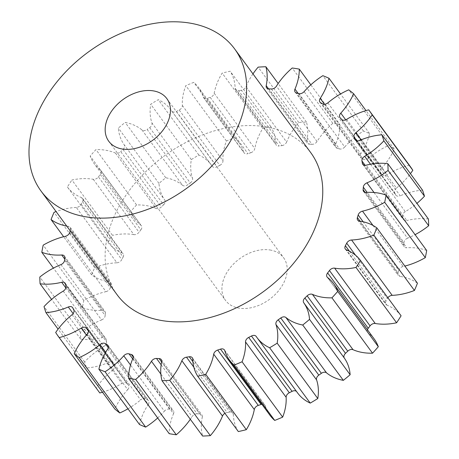 <?xml version="1.0" encoding="UTF-8"?>
<svg xmlns="http://www.w3.org/2000/svg" width="459" height="459" viewBox="0 0 459 459"><rect width="100%" height="100%" fill="white"/><g stroke="black" fill="none" stroke-linecap="round" stroke-linejoin="round"><path stroke-width="0.34" stroke-dasharray="2.29 1.72" d="M269.892 249.966A36.026 25.205 143.7 0 1 283.599 257.751A36.026 25.205 143.7 0 1 277.466 292.085A36.026 25.205 143.7 0 1 239.208 308.167A36.026 25.205 143.7 0 1 225.501 300.375A36.026 25.205 143.7 0 1 231.634 266.042A36.026 25.205 143.7 0 1 269.892 249.966M117.12 294.764A120.092 84.026 143.7 0 1 137.557 180.318A120.092 84.026 143.7 0 1 265.09 126.718A120.092 84.026 143.7 0 1 310.772 152.681M93.257 179.291L133.867 234.635A4.561 3.196 -36.3 0 0 133.908 234.641A4.561 3.196 -36.3 0 0 139.043 232.248L98.438 176.904A4.561 3.196 143.7 0 1 93.303 179.297A4.561 3.196 143.7 0 1 93.257 179.291A61.609 43.106 -36.3 0 0 92.689 179.194A61.609 43.106 -36.3 0 0 71.902 180.008L112.507 235.352A192.149 134.441 143.7 0 0 108.02 242.346L67.41 187.002A192.149 134.441 143.7 0 1 71.902 180.008M115.473 153.082L156.077 208.426A4.561 3.196 -36.3 0 0 156.835 208.644A4.561 3.196 -36.3 0 0 161.35 206.952L120.746 151.608A4.561 3.196 143.7 0 1 116.225 153.3A4.561 3.196 143.7 0 1 115.473 153.082A61.609 43.106 -36.3 0 0 105.3 150.173A61.609 43.106 -36.3 0 0 95.954 149.594A192.149 134.441 143.7 0 0 90.176 156.054A61.609 43.106 -36.3 0 0 94.296 163.806A61.609 43.106 -36.3 0 0 100.355 169.985A4.561 3.196 143.7 0 1 100.808 170.444A4.561 3.196 143.7 0 1 100.269 174.506A165.131 115.536 -36.3 0 0 98.438 176.904M141.992 129.966L182.596 185.31A4.561 3.196 -36.3 0 0 183.944 185.884A4.561 3.196 -36.3 0 0 187.731 184.805L147.127 129.461A4.561 3.196 143.7 0 1 143.334 130.54A4.561 3.196 143.7 0 1 141.992 129.966A61.609 43.106 -36.3 0 0 125.158 122.427A192.149 134.441 143.7 0 0 118.353 128.061A61.609 43.106 -36.3 0 0 124.171 144.717A4.561 3.196 143.7 0 1 122.989 149.45A165.131 115.536 -36.3 0 0 120.746 151.608M171.655 110.94L212.259 166.29A4.561 3.196 -36.3 0 0 212.316 166.37A4.561 3.196 -36.3 0 0 214.055 167.357A4.561 3.196 -36.3 0 0 217.032 166.778L176.428 111.434A4.561 3.196 143.7 0 1 173.45 112.013A4.561 3.196 143.7 0 1 171.712 111.026A4.561 3.196 143.7 0 1 171.655 110.94A61.609 43.106 -36.3 0 0 170.846 109.793A61.609 43.106 -36.3 0 0 158.246 99.683A192.149 134.441 143.7 0 0 150.707 104.25A61.609 43.106 -36.3 0 0 151.912 122.903A4.561 3.196 143.7 0 1 149.686 127.636A165.131 115.536 -36.3 0 0 147.127 129.461M203.165 96.849L243.769 152.193A4.561 3.196 -36.3 0 0 244.113 152.893A4.561 3.196 -36.3 0 0 245.852 153.88A4.561 3.196 -36.3 0 0 247.975 153.656L207.37 98.312A4.561 3.196 143.7 0 1 205.242 98.53A4.561 3.196 143.7 0 1 203.509 97.549A4.561 3.196 143.7 0 1 203.165 96.849A61.609 43.106 -36.3 0 0 198.5 87.457A61.609 43.106 -36.3 0 0 193.773 82.362A192.149 134.441 143.7 0 0 185.82 85.661A61.609 43.106 -36.3 0 0 182.361 105.495A4.561 3.196 143.7 0 1 179.194 110.028A165.131 115.536 -36.3 0 0 176.428 111.434M235.146 88.306L275.75 143.65A4.561 3.196 -36.3 0 0 276.209 145.044A4.561 3.196 -36.3 0 0 277.942 146.025A4.561 3.196 -36.3 0 0 279.204 146.019L238.6 90.675A4.561 3.196 143.7 0 1 237.337 90.681A4.561 3.196 143.7 0 1 235.599 89.694A4.561 3.196 143.7 0 1 235.146 88.306A61.609 43.106 -36.3 0 0 230.171 71.214A192.149 134.441 143.7 0 0 222.167 73.107A61.609 43.106 -36.3 0 0 214.192 93.257A4.561 3.196 143.7 0 1 210.216 97.388A165.131 115.536 -36.3 0 0 207.37 98.312M268.521 88.834L306.807 141.016A4.561 3.196 -36.3 0 0 307.191 143.168A4.561 3.196 -36.3 0 0 308.924 144.155A4.561 3.196 -36.3 0 0 309.355 144.195L268.75 88.851M298.866 93.579L339.471 148.923A4.561 3.196 -36.3 0 0 339.872 149.014A4.561 3.196 -36.3 0 0 344.726 146.972L304.116 91.628M322.631 103.866L363.235 159.216A4.561 3.196 -36.3 0 0 364.297 159.589A4.561 3.196 -36.3 0 0 368.474 158.206L327.864 102.862M341.645 119.397L382.249 174.741A4.561 3.196 -36.3 0 0 383.839 175.545A4.561 3.196 -36.3 0 0 387.241 174.724L346.631 119.38M355.587 140.179L395.687 194.828A4.561 3.196 -36.3 0 0 395.905 195.201A4.561 3.196 -36.3 0 0 397.643 196.188A4.561 3.196 -36.3 0 0 400.208 195.798L359.604 140.454M363.62 164.993L402.95 218.599A4.561 3.196 -36.3 0 0 403.375 219.626A4.561 3.196 -36.3 0 0 405.108 220.613A4.561 3.196 -36.3 0 0 406.812 220.515L366.202 165.171M365.112 192.373L403.731 245.008A4.561 3.196 -36.3 0 0 404.172 246.764A4.561 3.196 -36.3 0 0 405.911 247.751A4.561 3.196 -36.3 0 0 406.76 247.785L366.15 192.441M360.034 221.175L397.993 272.904A4.561 3.196 -36.3 0 0 398.274 275.434A4.561 3.196 -36.3 0 0 400.013 276.421A4.561 3.196 -36.3 0 0 400.053 276.427L359.449 221.083M133.867 234.635A61.609 43.106 -36.3 0 0 133.294 234.538A61.609 43.106 -36.3 0 0 112.507 235.352M156.077 208.426A61.609 43.106 -36.3 0 0 145.91 205.517A61.609 43.106 -36.3 0 0 136.558 204.938L95.954 149.594M426.686 250.494A61.609 43.106 -36.3 0 0 418.206 248.273A61.609 43.106 -36.3 0 0 406.76 247.785M417.449 283.232A61.609 43.106 -36.3 0 0 400.627 276.513A61.609 43.106 -36.3 0 0 400.053 276.427M271.389 88.977L311.994 144.321A4.561 3.196 -36.3 0 0 317.037 141.51A61.609 43.106 -36.3 0 1 332.815 123.351A192.149 134.441 143.7 0 1 336.378 123.867A192.149 134.441 143.7 0 1 339.901 124.464L310.818 84.829M136.558 204.938A192.149 134.441 143.7 0 0 130.781 211.398L90.176 156.054M100.269 174.506L140.873 229.85A165.131 115.536 -36.3 0 0 139.043 232.248M140.873 229.85A4.561 3.196 -36.3 0 0 141.412 225.788A4.561 3.196 -36.3 0 0 140.965 225.329L100.355 169.985M130.781 211.398A61.609 43.106 -36.3 0 0 134.9 219.15A61.609 43.106 -36.3 0 0 140.965 225.329M122.989 149.45L163.593 204.794A165.131 115.536 -36.3 0 0 161.35 206.952M163.593 204.794A4.561 3.196 -36.3 0 0 164.781 200.067L124.171 144.717M182.596 185.31A61.609 43.106 -36.3 0 0 165.768 177.771A192.149 134.441 143.7 0 0 158.957 183.405A61.609 43.106 -36.3 0 0 164.781 200.067M149.686 127.636L190.29 182.98A165.131 115.536 -36.3 0 0 187.731 184.805M190.29 182.98A4.561 3.196 -36.3 0 0 192.516 178.253L151.912 122.903M212.259 166.29A61.609 43.106 -36.3 0 0 211.456 165.137A61.609 43.106 -36.3 0 0 198.856 155.027A192.149 134.441 143.7 0 0 191.311 159.594A61.609 43.106 -36.3 0 0 192.516 178.253M179.194 110.028L219.798 165.372A165.131 115.536 -36.3 0 0 217.032 166.778M219.798 165.372A4.561 3.196 -36.3 0 0 222.971 160.845L182.361 105.495M243.769 152.193A61.609 43.106 -36.3 0 0 239.105 142.801A61.609 43.106 -36.3 0 0 234.377 137.706A192.149 134.441 143.7 0 0 226.43 141.011A61.609 43.106 -36.3 0 0 222.971 160.845M210.216 97.388L250.821 152.732A165.131 115.536 -36.3 0 0 247.975 153.656M250.821 152.732A4.561 3.196 -36.3 0 0 254.797 148.601L214.192 93.257M275.75 143.65A61.609 43.106 -36.3 0 0 270.781 126.558A192.149 134.441 143.7 0 0 262.772 128.451A61.609 43.106 -36.3 0 0 254.797 148.601M252.961 73.888A61.609 43.106 -36.3 0 0 246.013 86.717A4.561 3.196 143.7 0 1 241.4 90.268L282.01 145.612A165.131 115.536 -36.3 0 0 279.204 146.019M282.01 145.612A4.561 3.196 -36.3 0 0 286.617 142.06L246.013 86.717M306.807 141.016A61.609 43.106 -36.3 0 0 306.474 122.083A192.149 134.441 143.7 0 0 298.763 122.478A61.609 43.106 -36.3 0 0 286.617 142.06M311.994 144.321A165.131 115.536 -36.3 0 0 309.355 144.195M298.115 93.366L335.575 144.424A61.609 43.106 -36.3 0 0 339.901 124.464M335.575 144.424A4.561 3.196 -36.3 0 0 335.713 147.35A4.561 3.196 -36.3 0 0 337.113 148.268L296.508 92.925M339.471 148.923A165.131 115.536 -36.3 0 0 337.113 148.268M324.536 104.279L360.808 153.713A61.609 43.106 -36.3 0 0 369.593 133.603A192.149 134.441 143.7 0 0 363.448 131.027A61.609 43.106 -36.3 0 0 344.726 146.972M360.808 153.713A4.561 3.196 -36.3 0 0 360.527 157.408A4.561 3.196 -36.3 0 0 361.262 158.051L320.652 102.707M363.235 159.216A165.131 115.536 -36.3 0 0 361.262 158.051M345.713 119.845L381.395 168.482A61.609 43.106 -36.3 0 0 394.264 149.1A192.149 134.441 143.7 0 0 389.324 145.17A61.609 43.106 -36.3 0 0 368.474 158.206M381.395 168.482A4.561 3.196 -36.3 0 0 380.551 172.9A4.561 3.196 -36.3 0 0 380.746 173.129L340.136 117.785M382.249 174.741A165.131 115.536 -36.3 0 0 380.746 173.129M409.474 165.401A192.149 134.441 143.7 0 0 409.308 165.171A61.609 43.106 -36.3 0 0 387.241 174.724M361.055 139.852L396.438 188.081A61.609 43.106 -36.3 0 0 410.421 173.645M396.438 188.081A4.561 3.196 -36.3 0 0 394.711 192.837L356.454 140.695M395.687 194.828A165.131 115.536 -36.3 0 0 394.711 192.837M422.527 190.146A61.609 43.106 -36.3 0 0 400.208 195.798M370.499 164.253L405.28 211.656A61.609 43.106 -36.3 0 0 416.933 203.366M405.28 211.656A4.561 3.196 -36.3 0 0 402.554 216.309L365.135 165.309M402.95 218.599A165.131 115.536 -36.3 0 0 402.554 216.309M428.408 219.006A61.609 43.106 -36.3 0 0 406.812 220.515M374.022 192.505L407.535 238.181A61.609 43.106 -36.3 0 0 415.074 234.664M407.535 238.181A4.561 3.196 -36.3 0 0 403.931 242.53L367.143 192.39M403.731 245.008A165.131 115.536 -36.3 0 0 403.931 242.53M372.983 225.444L403.1 266.49A61.609 43.106 -36.3 0 0 404.855 266.071M403.1 266.49A4.561 3.196 -36.3 0 0 398.779 270.345L363.144 221.772M397.993 272.904A165.131 115.536 -36.3 0 0 398.779 270.345M387.838 297.73A4.561 3.196 -36.3 0 0 387.321 298.539L355.582 255.284M349.397 251.211L385.979 301.075A165.131 115.536 -36.3 0 0 387.321 298.539M385.979 301.075A4.561 3.196 -36.3 0 0 385.933 304.386A4.561 3.196 -36.3 0 0 386.989 305.183L346.384 249.839M401.086 315.786A61.609 43.106 -36.3 0 0 386.989 305.183M367.424 329.751A4.561 3.196 -36.3 0 0 367.688 332.345A4.561 3.196 -36.3 0 0 368.141 332.798L327.531 277.454M374.2 338.983A61.609 43.106 -36.3 0 0 368.141 332.798M256.237 336.499L296.847 391.843A61.609 43.106 -36.3 0 0 297.65 392.996M296.847 391.843A4.561 3.196 -36.3 0 0 296.784 391.756A4.561 3.196 -36.3 0 0 296.52 391.458M224.726 350.59L265.331 405.934A61.609 43.106 -36.3 0 0 269.995 415.326M265.331 405.934A4.561 3.196 -36.3 0 0 264.986 405.24A4.561 3.196 -36.3 0 0 261.888 404.281M192.746 359.139L233.35 414.483A61.609 43.106 -36.3 0 0 238.324 431.569M233.35 414.483A4.561 3.196 -36.3 0 0 232.897 413.089A4.561 3.196 -36.3 0 0 229.896 412.113L192.9 361.681M193.853 367.217L227.096 412.521A165.131 115.536 -36.3 0 0 229.896 412.113M227.096 412.521A4.561 3.196 -36.3 0 0 224.927 413.312M161.688 361.767L202.299 417.111A61.609 43.106 -36.3 0 0 202.631 436.05M202.299 417.111A4.561 3.196 -36.3 0 0 201.914 414.965A4.561 3.196 -36.3 0 0 199.745 413.938L161.643 362.002M161.161 364.813L197.106 413.806A165.131 115.536 -36.3 0 0 199.745 413.938M197.106 413.806A4.561 3.196 -36.3 0 0 192.063 416.617L160.851 374.074M190.319 419.268A61.609 43.106 -36.3 0 0 192.063 416.617M132.921 358.364L173.525 413.708A61.609 43.106 -36.3 0 0 169.205 433.669M173.525 413.708A4.561 3.196 -36.3 0 0 173.387 410.782A4.561 3.196 -36.3 0 0 171.993 409.864L133.236 357.045M132.703 358.875L169.629 409.204A165.131 115.536 -36.3 0 0 171.993 409.864M169.629 409.204A4.561 3.196 -36.3 0 0 164.379 411.161L130.528 365.02M157.678 417.96A61.609 43.106 -36.3 0 0 164.379 411.161M107.687 349.075L148.297 404.419A61.609 43.106 -36.3 0 0 139.507 424.529M148.297 404.419A4.561 3.196 -36.3 0 0 148.573 400.724A4.561 3.196 -36.3 0 0 147.844 400.076L108.364 346.27M108.307 347.721L145.864 398.917A165.131 115.536 -36.3 0 0 147.844 400.076M145.864 398.917A4.561 3.196 -36.3 0 0 140.632 399.927L105.69 352.305M127.969 408.803A61.609 43.106 -36.3 0 0 140.632 399.927M87.101 334.307L127.711 389.651A61.609 43.106 -36.3 0 0 114.842 409.032M127.711 389.651A4.561 3.196 -36.3 0 0 128.549 385.227A4.561 3.196 -36.3 0 0 128.359 385.003L88.105 330.136M88.369 330.945L126.85 383.391A165.131 115.536 -36.3 0 0 128.359 385.003M126.85 383.391A4.561 3.196 -36.3 0 0 121.864 383.408L86.407 335.081M102.495 392.204A61.609 43.106 -36.3 0 0 121.864 383.408M99.626 392.732A192.149 134.441 143.7 0 1 96.281 387.855L55.677 332.511M72.057 314.708L112.667 370.052A61.609 43.106 -36.3 0 0 96.281 387.855M112.667 370.052A4.561 3.196 -36.3 0 0 114.389 365.295L73.784 309.951M72.809 307.96L113.419 363.304A165.131 115.536 -36.3 0 0 114.389 365.295M113.419 363.304A4.561 3.196 -36.3 0 0 113.195 362.931A4.561 3.196 -36.3 0 0 108.898 362.335L73.13 313.589M63.216 291.126L103.826 346.476A61.609 43.106 -36.3 0 0 84.634 361.927A192.149 134.441 143.7 0 0 86.573 367.986A61.609 43.106 -36.3 0 0 108.898 362.335M103.826 346.476A4.561 3.196 -36.3 0 0 106.545 341.817L65.941 286.473M65.545 284.19L106.149 339.534A165.131 115.536 -36.3 0 0 106.545 341.817M106.149 339.534A4.561 3.196 -36.3 0 0 105.731 338.507A4.561 3.196 -36.3 0 0 102.294 337.617L65.844 287.942M60.967 264.608L101.571 319.952A61.609 43.106 -36.3 0 0 80.417 332.373A192.149 134.441 143.7 0 0 80.692 339.121A61.609 43.106 -36.3 0 0 102.294 337.617M101.571 319.952A4.561 3.196 -36.3 0 0 105.174 315.603L64.564 260.259M64.765 257.78L105.375 313.124A165.131 115.536 -36.3 0 0 105.174 315.603M105.375 313.124A4.561 3.196 -36.3 0 0 104.927 311.363A4.561 3.196 -36.3 0 0 102.346 310.341L64.662 258.985M65.396 236.299L106 291.643A61.609 43.106 -36.3 0 0 83.813 300.49A192.149 134.441 143.7 0 0 82.413 307.633A61.609 43.106 -36.3 0 0 102.346 310.341M106 291.643A4.561 3.196 -36.3 0 0 110.326 287.787L69.722 232.443M66.721 226.075A61.609 43.106 -36.3 0 0 68.443 226.356A4.561 3.196 143.7 0 1 70.221 227.348A4.561 3.196 143.7 0 1 70.508 229.879L111.112 285.223A165.131 115.536 -36.3 0 0 110.326 287.787M111.112 285.223A4.561 3.196 -36.3 0 0 110.826 282.692A4.561 3.196 -36.3 0 0 109.047 281.7L68.443 226.356M67.41 187.002A61.609 43.106 -36.3 0 0 81.507 197.599A4.561 3.196 143.7 0 1 82.563 198.403A4.561 3.196 143.7 0 1 82.517 201.708A165.131 115.536 -36.3 0 0 81.18 204.249A4.561 3.196 143.7 0 1 76.32 207.439L116.925 262.783A61.609 43.106 -36.3 0 0 94.663 267.672A192.149 134.441 143.7 0 0 91.657 274.901A61.609 43.106 -36.3 0 0 109.047 281.7M116.925 262.783A4.561 3.196 -36.3 0 0 121.784 259.593L81.18 204.249M82.517 201.708L123.121 257.057A165.131 115.536 -36.3 0 0 121.784 259.593M123.121 257.057A4.561 3.196 -36.3 0 0 123.167 253.747A4.561 3.196 -36.3 0 0 122.111 252.943L81.507 197.599M108.02 242.346A61.609 43.106 -36.3 0 0 122.111 252.943M76.32 207.439A61.609 43.106 -36.3 0 0 56.078 211.565M70.508 229.879A165.131 115.536 -36.3 0 0 70.21 230.831M241.4 90.268A165.131 115.536 -36.3 0 0 238.6 90.675M158.957 183.405L118.353 128.061M165.768 177.771L125.158 122.427M191.311 159.594L150.707 104.25M198.856 155.027L158.246 99.683M226.43 141.011L185.82 85.661M234.377 137.706L193.773 82.362M262.772 128.451L222.167 73.107M270.781 126.558L230.171 71.214M298.763 122.478L258.153 67.134M306.474 122.083L278.177 83.515M332.815 123.351L292.211 68.007M363.448 131.027L322.843 75.683M369.593 133.603L340.526 93.98M389.324 145.17L348.72 89.826M394.264 149.1L366.001 110.585M409.308 165.171L368.703 109.827M86.573 367.986L58.075 329.143M84.634 361.927L44.03 306.578M80.692 339.121L51.563 299.417M80.417 332.373L39.813 277.029M82.413 307.633L53.422 268.119M83.813 300.49L43.203 245.146M91.657 274.901L63.64 236.718M94.663 267.672L54.059 212.328M317.037 141.51L276.433 86.166M166.858 98.639L283.599 257.751M171.712 111.026L212.316 166.37M203.509 97.549L244.113 152.893M235.599 89.694L276.209 145.044M266.587 87.824L307.191 143.168M355.3 139.857L395.905 195.201M362.765 164.282L403.375 219.626M363.568 191.42L404.172 246.764M357.67 220.091L398.274 275.434M82.563 198.403L123.167 253.747M239.105 142.801L198.5 87.457M211.456 165.137L170.846 109.793M134.9 219.15L94.296 163.806M70.221 227.348L110.826 282.692M64.323 256.019L104.927 311.363M65.126 283.163L105.731 338.507M72.591 307.587L113.195 362.931M87.944 329.883L128.549 385.227M107.968 345.375L148.573 400.724M132.783 355.432L173.387 410.782M161.304 359.621L201.914 414.965M192.292 357.745L232.897 413.089M224.382 349.896L264.986 405.24M256.179 336.413L296.784 391.756M327.083 277.001L367.688 332.345M345.329 249.042L385.933 304.386M339.947 117.556L380.551 172.9M319.923 102.064L360.527 157.408M295.108 92.007L335.713 147.35M100.808 170.444L141.412 225.788M108.76 141.263L225.501 300.375"/><path stroke-width="0.69" d="M153.151 90.848A36.026 25.205 143.7 0 1 166.858 98.639A36.026 25.205 143.7 0 1 160.725 132.972A36.026 25.205 143.7 0 1 122.467 149.049A36.026 25.205 143.7 0 1 108.76 141.263A36.026 25.205 143.7 0 1 114.893 106.93A36.026 25.205 143.7 0 1 153.151 90.848M86.665 216.952A120.092 84.026 143.7 0 1 40.983 190.99A120.092 84.026 143.7 0 1 61.42 76.55A120.092 84.026 143.7 0 1 188.953 22.95A120.092 84.026 143.7 0 1 234.635 48.906A120.092 84.026 143.7 0 1 214.198 163.352A120.092 84.026 143.7 0 1 86.665 216.952M234.635 48.906L310.772 152.681A120.092 84.026 143.7 0 1 290.329 267.121A120.092 84.026 143.7 0 1 162.802 320.721A120.092 84.026 143.7 0 1 117.12 294.764L40.983 190.99M310.818 84.829L299.291 69.12A192.149 134.441 143.7 0 0 295.774 68.523A192.149 134.441 143.7 0 0 292.211 68.007A61.609 43.106 -36.3 0 0 276.433 86.166A4.561 3.196 143.7 0 1 271.389 88.977A165.131 115.536 -36.3 0 0 268.75 88.851A4.561 3.196 143.7 0 1 268.32 88.811A4.561 3.196 143.7 0 1 266.587 87.824A4.561 3.196 143.7 0 1 266.203 85.672A61.609 43.106 -36.3 0 0 265.87 66.739A192.149 134.441 143.7 0 0 258.153 67.134A61.609 43.106 -36.3 0 0 252.961 73.888M410.421 173.645A61.609 43.106 -36.3 0 0 412.825 170.278A192.149 134.441 143.7 0 0 409.474 165.401L368.87 110.051A192.149 134.441 143.7 0 0 368.703 109.827A61.609 43.106 -36.3 0 0 346.631 119.38A4.561 3.196 143.7 0 1 343.229 120.201A4.561 3.196 143.7 0 1 341.645 119.397A165.131 115.536 -36.3 0 0 340.136 117.785A4.561 3.196 143.7 0 1 339.947 117.556A4.561 3.196 143.7 0 1 340.79 113.138A61.609 43.106 -36.3 0 0 353.654 93.756A192.149 134.441 143.7 0 0 348.72 89.826A61.609 43.106 -36.3 0 0 327.864 102.862A4.561 3.196 143.7 0 1 323.693 104.245A4.561 3.196 143.7 0 1 322.631 103.866A165.131 115.536 -36.3 0 0 320.652 102.707A4.561 3.196 143.7 0 1 319.923 102.064A4.561 3.196 143.7 0 1 320.204 98.369A61.609 43.106 -36.3 0 0 328.988 78.26A192.149 134.441 143.7 0 0 322.843 75.683A61.609 43.106 -36.3 0 0 304.116 91.628A4.561 3.196 143.7 0 1 299.268 93.67A4.561 3.196 143.7 0 1 298.866 93.579A165.131 115.536 -36.3 0 0 296.508 92.925A4.561 3.196 143.7 0 1 295.108 92.007A4.561 3.196 143.7 0 1 294.971 89.08A61.609 43.106 -36.3 0 0 299.291 69.12M416.933 203.366A61.609 43.106 -36.3 0 0 424.466 196.205A192.149 134.441 143.7 0 0 422.527 190.146L381.922 134.803A61.609 43.106 -36.3 0 0 359.604 140.454A4.561 3.196 143.7 0 1 357.039 140.838A4.561 3.196 143.7 0 1 355.3 139.857A4.561 3.196 143.7 0 1 355.077 139.484A165.131 115.536 -36.3 0 0 354.107 137.493A4.561 3.196 143.7 0 1 355.828 132.737A61.609 43.106 -36.3 0 0 372.215 114.928A192.149 134.441 143.7 0 0 368.87 110.051M415.074 234.664A61.609 43.106 -36.3 0 0 428.683 225.759A192.149 134.441 143.7 0 0 428.408 219.006L387.803 163.662A61.609 43.106 -36.3 0 0 366.202 165.171A4.561 3.196 143.7 0 1 364.503 165.269A4.561 3.196 143.7 0 1 362.765 164.282A4.561 3.196 143.7 0 1 362.346 163.249A165.131 115.536 -36.3 0 0 361.95 160.966A4.561 3.196 143.7 0 1 364.67 156.312A61.609 43.106 -36.3 0 0 383.862 140.861A192.149 134.441 143.7 0 0 381.922 134.803M404.855 266.071A61.609 43.106 -36.3 0 0 425.292 257.642A192.149 134.441 143.7 0 0 426.686 250.494L386.082 195.15A61.609 43.106 -36.3 0 0 377.596 192.929A61.609 43.106 -36.3 0 0 366.15 192.441A4.561 3.196 143.7 0 1 365.307 192.407A4.561 3.196 143.7 0 1 363.568 191.42A4.561 3.196 143.7 0 1 363.126 189.665A165.131 115.536 -36.3 0 0 363.327 187.186A4.561 3.196 143.7 0 1 366.925 182.837A61.609 43.106 -36.3 0 0 388.079 170.415A192.149 134.441 143.7 0 0 387.803 163.662M333.595 283.639L374.2 338.983A61.609 43.106 -36.3 0 1 378.319 346.734L337.715 291.39A61.609 43.106 -36.3 0 0 333.595 283.639A61.609 43.106 -36.3 0 0 327.531 277.454A4.561 3.196 143.7 0 1 327.083 277.001A4.561 3.196 143.7 0 1 327.623 272.939A165.131 115.536 -36.3 0 0 329.453 270.54A4.561 3.196 143.7 0 1 334.634 268.154L375.238 323.497A61.609 43.106 -36.3 0 0 396.593 322.78A192.149 134.441 143.7 0 0 401.086 315.786L360.481 260.437A61.609 43.106 -36.3 0 0 346.384 249.839A4.561 3.196 143.7 0 1 345.329 249.042A4.561 3.196 143.7 0 1 345.375 245.731A165.131 115.536 -36.3 0 0 346.711 243.195A4.561 3.196 143.7 0 1 351.571 240.005L392.175 295.349A61.609 43.106 -36.3 0 0 414.437 290.461A192.149 134.441 143.7 0 0 417.449 283.232L376.839 227.888A61.609 43.106 -36.3 0 0 360.022 221.169A61.609 43.106 -36.3 0 0 359.449 221.083A4.561 3.196 143.7 0 1 359.403 221.077A4.561 3.196 143.7 0 1 357.67 220.091A4.561 3.196 143.7 0 1 357.383 217.56A165.131 115.536 -36.3 0 0 358.169 214.996A4.561 3.196 143.7 0 1 362.495 211.146A61.609 43.106 -36.3 0 0 384.688 202.299A192.149 134.441 143.7 0 0 386.082 195.15M392.175 295.349A4.561 3.196 -36.3 0 0 387.838 297.73M375.238 323.497A4.561 3.196 -36.3 0 0 370.057 325.884L329.453 270.54M327.623 272.939L368.227 328.283A165.131 115.536 -36.3 0 0 370.057 325.884M368.227 328.283A4.561 3.196 -36.3 0 0 367.424 329.751M378.319 346.734A192.149 134.441 143.7 0 1 372.542 353.189L331.937 297.845A61.609 43.106 -36.3 0 1 312.418 294.357L353.023 349.701A61.609 43.106 -36.3 0 0 372.542 353.189M353.023 349.701A4.561 3.196 -36.3 0 0 347.75 351.181L307.146 295.837A4.561 3.196 143.7 0 1 312.418 294.357M345.507 353.338A4.561 3.196 -36.3 0 0 344.325 358.066A61.609 43.106 -36.3 0 1 350.142 374.722L309.538 319.378A61.609 43.106 -36.3 0 0 303.72 302.722A4.561 3.196 143.7 0 1 304.902 297.994L345.507 353.338A165.131 115.536 -36.3 0 0 347.75 351.181M350.142 374.722A192.149 134.441 143.7 0 1 343.338 380.362L302.728 325.018A61.609 43.106 -36.3 0 1 285.9 317.479L326.504 372.823A61.609 43.106 -36.3 0 0 343.338 380.362M326.504 372.823A4.561 3.196 -36.3 0 0 321.369 373.328L280.765 317.984A4.561 3.196 143.7 0 1 285.9 317.479M318.81 375.146A4.561 3.196 -36.3 0 0 316.584 379.88A61.609 43.106 -36.3 0 1 317.789 398.532L277.184 343.189A61.609 43.106 -36.3 0 0 275.979 324.536A4.561 3.196 143.7 0 1 278.206 319.803L318.81 375.146A165.131 115.536 -36.3 0 0 321.369 373.328M317.789 398.532A192.149 134.441 143.7 0 1 310.25 403.105L269.645 347.761A61.609 43.106 -36.3 0 1 257.04 337.652A61.609 43.106 -36.3 0 1 256.237 336.499A4.561 3.196 143.7 0 0 256.179 336.413A4.561 3.196 143.7 0 0 251.463 336.011A165.131 115.536 -36.3 0 1 248.698 337.417L289.308 392.761A165.131 115.536 -36.3 0 0 292.067 391.355L251.463 336.011M257.04 337.652L297.65 392.996A61.609 43.106 -36.3 0 0 310.25 403.105M296.52 391.458A4.561 3.196 -36.3 0 0 292.067 391.355M289.308 392.761A4.561 3.196 -36.3 0 0 286.135 397.287L245.531 341.944A4.561 3.196 143.7 0 1 248.698 337.417M217.675 350.056L258.279 405.4A4.561 3.196 -36.3 0 0 254.303 409.531A61.609 43.106 -36.3 0 1 246.328 429.676L205.724 374.332A61.609 43.106 -36.3 0 0 213.699 354.182A4.561 3.196 143.7 0 1 217.675 350.056A165.131 115.536 -36.3 0 0 220.521 349.127A4.561 3.196 143.7 0 1 224.382 349.896A4.561 3.196 143.7 0 1 224.726 350.59A61.609 43.106 -36.3 0 0 229.391 359.982L269.995 415.326A61.609 43.106 -36.3 0 0 274.729 420.427A192.149 134.441 143.7 0 0 282.675 417.122A61.609 43.106 -36.3 0 0 286.135 397.287M261.888 404.281A4.561 3.196 -36.3 0 0 261.125 404.471L220.521 349.127M258.279 405.4A165.131 115.536 -36.3 0 0 261.125 404.471M246.328 429.676A192.149 134.441 143.7 0 1 238.324 431.569L197.714 376.225A61.609 43.106 -36.3 0 1 192.746 359.139A4.561 3.196 143.7 0 0 192.292 357.745A4.561 3.196 143.7 0 0 189.292 356.769A165.131 115.536 -36.3 0 1 186.486 357.177L193.853 367.217M224.927 413.312A4.561 3.196 -36.3 0 0 222.483 416.066L181.879 360.722A4.561 3.196 143.7 0 1 186.486 357.177M190.319 419.268A61.609 43.106 -36.3 0 1 176.285 434.782L135.68 379.438A61.609 43.106 -36.3 0 0 151.459 361.273A4.561 3.196 143.7 0 1 156.502 358.462A165.131 115.536 -36.3 0 0 159.141 358.588A4.561 3.196 143.7 0 1 161.304 359.621A4.561 3.196 143.7 0 1 161.688 361.767A61.609 43.106 -36.3 0 0 162.021 380.706L202.631 436.05A192.149 134.441 143.7 0 0 210.342 435.648A61.609 43.106 -36.3 0 0 222.483 416.066M176.285 434.782A192.149 134.441 143.7 0 1 169.205 433.669L128.595 378.325A61.609 43.106 -36.3 0 1 132.921 358.364A4.561 3.196 143.7 0 0 132.783 355.432A4.561 3.196 143.7 0 0 131.383 354.52A165.131 115.536 -36.3 0 1 129.025 353.86L132.703 358.875M127.969 408.803A61.609 43.106 -36.3 0 1 119.782 412.957L79.172 357.613A61.609 43.106 -36.3 0 0 100.028 344.577A4.561 3.196 143.7 0 1 105.26 343.573A165.131 115.536 -36.3 0 0 107.24 344.732A4.561 3.196 143.7 0 1 107.968 345.375A4.561 3.196 143.7 0 1 107.687 349.075A61.609 43.106 -36.3 0 0 98.903 369.185L139.507 424.529A192.149 134.441 143.7 0 0 145.652 427.105A61.609 43.106 -36.3 0 0 157.678 417.96M119.782 412.957A192.149 134.441 143.7 0 1 114.842 409.032L74.238 353.688A61.609 43.106 -36.3 0 1 87.101 334.307A4.561 3.196 143.7 0 0 87.944 329.883A4.561 3.196 143.7 0 0 87.755 329.654A165.131 115.536 -36.3 0 1 86.246 328.047L88.369 330.945M99.792 392.961L59.188 337.617A192.149 134.441 143.7 0 1 59.022 337.388L99.626 392.732A192.149 134.441 143.7 0 0 99.792 392.961A61.609 43.106 -36.3 0 0 102.495 392.204M56.078 211.565A61.609 43.106 -36.3 0 0 54.059 212.328A192.149 134.441 143.7 0 0 51.052 219.557A61.609 43.106 -36.3 0 0 66.721 226.075M70.21 230.831A165.131 115.536 -36.3 0 0 69.722 232.443A4.561 3.196 143.7 0 1 65.396 236.299A61.609 43.106 -36.3 0 0 43.203 245.146A192.149 134.441 143.7 0 0 41.809 252.289A61.609 43.106 -36.3 0 0 61.741 254.997A4.561 3.196 143.7 0 1 64.323 256.019A4.561 3.196 143.7 0 1 64.765 257.78A165.131 115.536 -36.3 0 0 64.564 260.259A4.561 3.196 143.7 0 1 60.967 264.608A61.609 43.106 -36.3 0 0 39.813 277.029A192.149 134.441 143.7 0 0 40.088 283.777A61.609 43.106 -36.3 0 0 61.69 282.274A4.561 3.196 143.7 0 1 65.126 283.163A4.561 3.196 143.7 0 1 65.545 284.19A165.131 115.536 -36.3 0 0 65.941 286.473A4.561 3.196 143.7 0 1 63.216 291.126A61.609 43.106 -36.3 0 0 44.03 306.578A192.149 134.441 143.7 0 0 45.969 312.642A61.609 43.106 -36.3 0 0 68.288 306.991A4.561 3.196 143.7 0 1 72.591 307.587A4.561 3.196 143.7 0 1 72.809 307.96A165.131 115.536 -36.3 0 0 73.784 309.951A4.561 3.196 143.7 0 1 72.057 314.708A61.609 43.106 -36.3 0 0 55.677 332.511A192.149 134.441 143.7 0 0 59.022 337.388M59.188 337.617A61.609 43.106 -36.3 0 0 81.26 328.065A4.561 3.196 143.7 0 1 86.246 328.047M79.172 357.613A192.149 134.441 143.7 0 1 74.238 353.688M145.652 427.105L105.048 371.761A192.149 134.441 143.7 0 1 98.903 369.185M105.048 371.761A61.609 43.106 -36.3 0 0 123.769 355.811A4.561 3.196 143.7 0 1 129.025 353.86M135.68 379.438A192.149 134.441 143.7 0 1 128.595 378.325M210.342 435.648L169.738 380.304A192.149 134.441 143.7 0 1 162.021 380.706M169.738 380.304A61.609 43.106 -36.3 0 0 181.879 360.722M205.724 374.332A192.149 134.441 143.7 0 1 197.714 376.225M229.391 359.982A61.609 43.106 -36.3 0 0 234.119 365.083A192.149 134.441 143.7 0 0 242.071 361.778A61.609 43.106 -36.3 0 0 245.531 341.944M277.184 343.189A192.149 134.441 143.7 0 1 269.645 347.761M278.206 319.803A165.131 115.536 -36.3 0 0 280.765 317.984M309.538 319.378A192.149 134.441 143.7 0 1 302.728 325.018M304.902 297.994A165.131 115.536 -36.3 0 0 307.146 295.837M337.715 291.39A192.149 134.441 143.7 0 1 331.937 297.845M334.634 268.154A61.609 43.106 -36.3 0 0 355.989 267.436A192.149 134.441 143.7 0 0 360.481 260.437M351.571 240.005A61.609 43.106 -36.3 0 0 373.833 235.117A192.149 134.441 143.7 0 0 376.839 227.888M278.177 83.515L265.87 66.739M340.526 93.98L328.988 78.26M366.001 110.585L353.654 93.756M412.825 170.278L372.215 114.928M424.466 196.205L383.862 140.861M428.683 225.759L388.079 170.415M425.292 257.642L384.688 202.299M414.437 290.461L373.833 235.117M396.593 322.78L355.989 267.436M282.675 417.122L242.071 361.778M274.729 420.427L234.119 365.083M58.075 329.143L45.969 312.642M51.563 299.417L40.088 283.777M53.422 268.119L41.809 252.289M63.64 236.718L51.052 219.557M266.203 85.672L268.521 88.834M355.077 139.484L355.587 140.179M362.346 163.249L363.62 164.993M363.126 189.665L365.112 192.373M357.383 217.56L360.034 221.175M64.662 258.985L61.741 254.997M65.844 287.942L61.69 282.274M73.13 313.589L68.288 306.991M86.407 335.081L81.26 328.065M88.105 330.136L87.755 329.654M105.69 352.305L100.028 344.577M105.26 343.573L108.307 347.721M108.364 346.27L107.24 344.732M130.528 365.02L123.769 355.811M133.236 357.045L131.383 354.52M160.851 374.074L151.459 361.273M156.502 358.462L161.161 364.813M161.643 362.002L159.141 358.588M192.9 361.681L189.292 356.769M254.303 409.531L213.699 354.182M316.584 379.88L275.979 324.536M344.325 358.066L303.72 302.722M345.375 245.731L349.397 251.211M355.582 255.284L346.711 243.195M363.144 221.772L358.169 214.996M362.495 211.146L372.983 225.444M367.143 192.39L363.327 187.186M366.925 182.837L374.022 192.505M365.135 165.309L361.95 160.966M364.67 156.312L370.499 164.253M356.454 140.695L354.107 137.493M355.828 132.737L361.055 139.852M340.79 113.138L345.713 119.845M320.204 98.369L324.536 104.279M294.971 89.08L298.115 93.366"/></g></svg>
